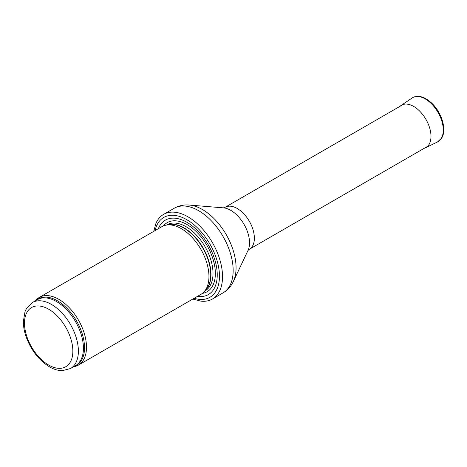 <?xml version="1.0" encoding="UTF-8"?>
<svg xmlns="http://www.w3.org/2000/svg" width="467" height="467" viewBox="0 0 467 467"><rect width="100%" height="100%" fill="white"/><g stroke="black" fill="none" stroke-linecap="round" stroke-linejoin="round"><path stroke-width="0.7" d="M73.57 366.764A39.082 22.562 -120 0 0 78.403 365.101A39.082 22.562 -120 0 0 84.393 333.782A39.082 22.562 -120 0 0 58.865 299.347A39.082 22.562 -120 0 0 39.321 297.409A39.082 22.562 -120 0 0 35.469 300.766M78.403 365.101L200.863 294.403A39.082 22.562 -120 0 0 204.207 291.653A39.082 22.562 -120 0 0 205.731 259.687A39.082 22.562 -120 0 0 181.319 228.649A39.082 22.562 -120 0 0 165.838 225.187A39.082 22.562 -120 0 0 161.78 226.711L39.321 297.409M197.43 296.382A42.987 24.821 -120 0 0 216.764 268.426A42.987 24.821 -120 0 0 186.847 222.263A42.987 24.821 -120 0 0 158.354 228.69M192.807 299.049L200.909 301.157A48.854 28.207 -120 0 0 212.415 299.014A48.854 28.207 -120 0 0 219.899 259.868A48.854 28.207 -120 0 0 187.985 216.822A48.854 28.207 -120 0 0 163.561 214.4A48.854 28.207 -120 0 0 155.955 223.29L153.725 231.358M51.44 304.431A38.101 22.002 -120 0 0 32.386 302.546L26.485 308.518L25.043 311.542L23.35 321.436C23.35 326.375 24.278 331.523 26.14 336.882C31.172 350.425 39.053 360.471 49.776 367.015C54.02 369.426 58.212 370.646 62.344 370.67L70.488 368.539A38.101 22.002 -120 0 0 76.331 338.009A38.101 22.002 -120 0 0 51.44 304.431M48.673 309.218A34.196 19.742 60 0 1 69.612 363.186A34.196 19.742 60 0 1 27.734 339.007A34.196 19.742 60 0 1 48.673 309.218M70.488 368.539L75.531 365.632A38.101 22.002 -120 0 0 81.369 335.096A38.101 22.002 -120 0 0 56.478 301.519A38.101 22.002 -120 0 0 37.424 299.633L32.386 302.546M74.352 366.309A38.341 22.136 -120 0 0 83.003 336.503A38.341 22.136 -120 0 0 57.423 300.783A38.341 22.136 -120 0 0 36.251 300.316M204.207 291.653L206.105 289.511A38.16 22.031 -120 0 0 207.587 258.298A38.16 22.031 -120 0 0 183.759 227.995A38.16 22.031 -120 0 0 168.64 224.615L165.838 225.187M205.515 290.176A38.101 22.002 -120 0 0 208.171 259.074A38.101 22.002 -120 0 0 184.045 227.873A38.101 22.002 -120 0 0 167.77 224.79M204.774 291.017L205.112 290.818A38.101 22.002 -120 0 0 210.956 260.282A38.101 22.002 -120 0 0 186.059 226.705A38.101 22.002 -120 0 0 167.011 224.82L166.666 225.018M202.357 293.393A39.888 23.029 -120 0 0 214.225 263.668A39.888 23.029 -120 0 0 187.156 224.621A39.888 23.029 -120 0 0 163.397 225.917M194.144 298.279A46.116 26.625 -120 0 0 219.251 271.829A46.116 26.625 -120 0 0 186.847 219.712A46.116 26.625 -120 0 0 155.067 230.587M212.415 299.014L223.045 292.873A48.854 28.207 -120 0 0 230.535 253.727A48.854 28.207 -120 0 0 198.621 210.681A48.854 28.207 -120 0 0 174.197 208.259L163.561 214.4M189.234 205.048L223.436 207.862A26.467 15.283 -120 0 1 230.809 210.372A26.467 15.283 -120 0 1 248.012 250.435L233.348 281.455A47.506 27.43 -120 0 0 202.474 209.555A47.506 27.43 -120 0 0 189.234 205.048C183.858 204.587 178.843 205.661 174.197 208.259M247.989 250.475L249.349 249.261A24.231 13.987 -120 0 0 253.061 229.846A24.231 13.987 -120 0 0 237.23 208.492A24.231 13.987 -120 0 0 225.117 207.29L223.389 207.856M437.474 141.974L441.659 138.086C443.492 135.5 445.238 129.09 441.77 118.735C437.848 108.677 431.917 101.678 423.983 97.737C419.36 95.776 415.402 95.869 412.092 98.012A25.405 14.664 -120 0 1 438.005 112.36A25.405 14.664 -120 0 1 437.474 141.974L425.414 147.846A24.459 14.121 -120 0 0 425.922 119.336A24.459 14.121 -120 0 0 400.978 105.519L399.863 106.4M233.348 281.455C231.06 286.341 227.622 290.147 223.045 292.873M249.349 249.261L427.474 146.422M225.117 207.29L403.243 104.45M425.414 147.846L424.094 148.372M412.092 98.012L400.978 105.519"/></g></svg>
